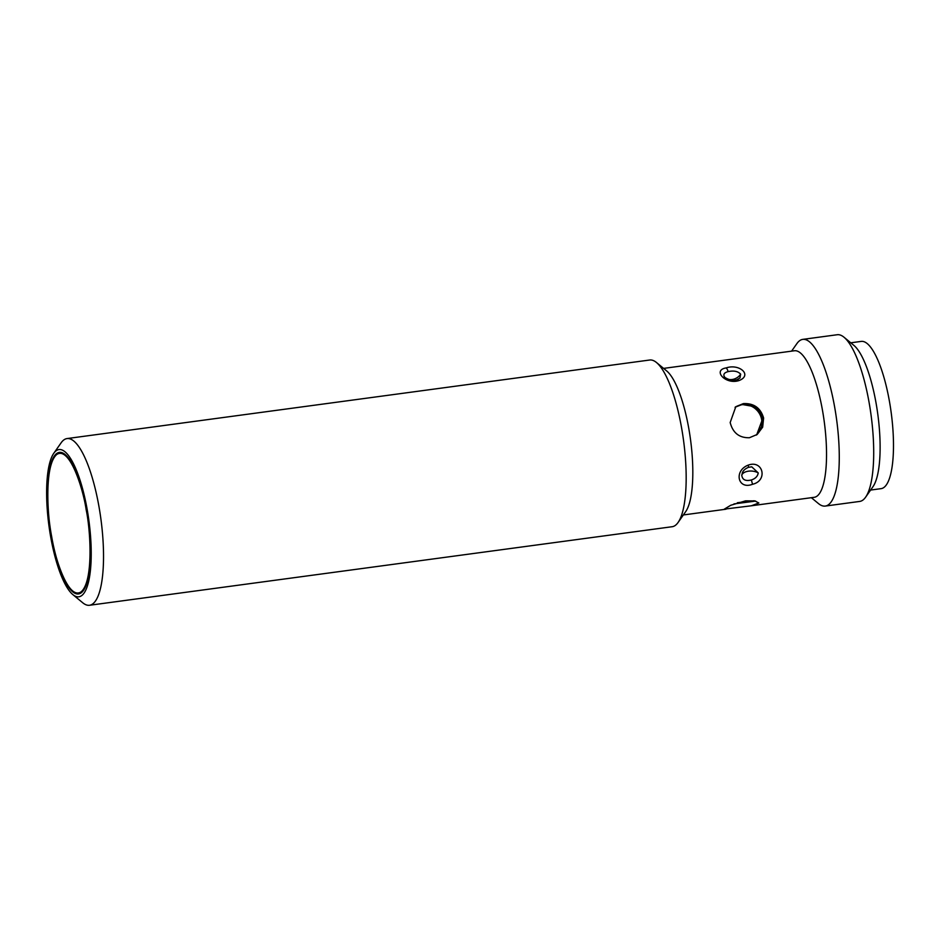 <?xml version="1.0" encoding="UTF-8"?>
<svg xmlns="http://www.w3.org/2000/svg" width="940" height="940" viewBox="0 0 940 940"><rect width="100%" height="100%" fill="white"/><g stroke="black" fill="none" stroke-linecap="round" stroke-linejoin="round"><path stroke-width="1.41" d="M728.065 371.641C733.729 370.395 737.923 371.241 740.65 374.155L739.968 377.974L737.125 379.643C731.026 382.004 723.295 376.787 724.305 376.599L724.176 376.376C723.248 374.132 724.54 372.557 728.065 371.641A4.207 1.927 -104.3 0 0 726.115 367.928C739.498 363.298 752.881 375.389 738.84 380.618C725.527 384.918 712.203 370.125 726.115 367.928M748.393 467.321L751.753 466.828L758.239 472.926C757.664 476.322 755.372 478.672 751.354 479.976C745.491 481.374 742.295 479.764 741.766 475.147L742.612 472.244M89.523 605.266L672.17 526.717A84.106 22.795 -97.7 0 0 678.069 522.487A84.106 22.795 -97.7 0 0 681.524 427.512A84.106 22.795 -97.7 0 0 656.508 362.535A84.106 22.795 -97.7 0 0 649.693 360.02L67.046 438.569A84.106 22.795 82.3 0 1 98.876 506.061A84.106 22.795 82.3 0 1 92.872 603.797A84.106 22.795 82.3 0 1 89.523 605.266A84.106 22.795 82.3 0 1 82.708 602.752L72.826 594.585A74.284 20.14 82.3 0 1 48.962 525.871A74.284 20.14 82.3 0 1 53.78 453.291A74.284 20.14 82.3 0 1 56.036 450.848A74.284 20.14 82.3 0 1 87.115 509.174A74.284 20.14 82.3 0 1 81.804 595.502A74.284 20.14 82.3 0 1 72.826 594.585M53.78 453.291L61.135 442.799A84.106 22.795 82.3 0 1 63.697 440.038A84.106 22.795 82.3 0 1 67.046 438.569M678.069 522.487L685.695 511.619A73.943 20.046 -97.7 0 0 688.726 428.111A73.943 20.046 -97.7 0 0 666.742 370.995L656.508 362.535M751.366 505.779L724.341 509.128L730.732 505.274L745.538 500.856L754.891 500.914L758.827 502.982L751.366 505.779L814.216 497.307A73.943 20.046 -97.7 0 0 822.441 410.087A73.943 20.046 -97.7 0 0 794.453 350.761L663.605 368.398M730.18 422.53L735.809 406.703L743.34 403.613C753.845 403.107 760.601 407.913 763.609 418.018L762.669 427.16L757.182 434.456L749.415 437.735C739.251 437.97 732.848 432.894 730.18 422.53M51.442 536.646A71.416 19.352 -97.7 0 0 78.467 593.951A71.416 19.352 -97.7 0 0 86.41 509.715A71.416 19.352 -97.7 0 0 59.385 452.399A71.416 19.352 -97.7 0 0 51.442 536.646M756.688 434.821L762.657 418.747C759.661 408.653 752.893 403.859 742.365 404.365L735.879 406.703M811.361 497.695L818.446 503.558A84.106 22.795 -97.7 0 0 825.261 506.072A84.106 22.795 -97.7 0 0 834.614 406.867A84.106 22.795 -97.7 0 0 802.795 339.375A84.106 22.795 -97.7 0 0 796.885 343.605L791.598 351.137M733.964 503.922L755.643 501.079M825.261 506.072L859.701 501.431A84.106 22.795 -97.7 0 0 865.599 497.201A84.106 22.795 -97.7 0 0 869.053 402.226A84.106 22.795 -97.7 0 0 844.038 337.248A84.106 22.795 -97.7 0 0 837.223 334.734L802.795 339.375M865.599 497.201L872.966 486.709A74.284 20.14 -97.7 0 0 876.01 402.814A74.284 20.14 -97.7 0 0 853.92 345.415L844.038 337.248M735.256 407.137L742.189 404.494L752.987 406.386L760.86 414.105L762.457 424.927L757.111 434.445M870.616 490.057L881.121 488.647A74.284 20.14 -97.7 0 0 884.07 487.343A74.284 20.14 -97.7 0 0 890.321 406.644A74.284 20.14 -97.7 0 0 861.263 341.396L850.759 342.806M753.974 500.762L737.348 502.724M756.371 435.055A17.519 16.662 52.4 0 0 760.143 414.916A17.519 16.662 52.4 0 0 741.883 404.74A17.519 16.662 52.4 0 0 735.057 407.314M748.193 465.136C763.174 459.601 768.098 480.763 752.541 484.276C737.712 490.057 733.67 470.681 748.193 465.136A4.207 0.693 -109.6 0 1 748.334 467.368L751.73 466.828M724.176 376.376A9.811 7.626 152 0 0 724.658 377.058M728.512 379.349A9.811 7.626 152 0 0 740.65 374.155M741.766 475.147A9.811 5.57 -176.5 0 1 748.475 471.175A9.811 5.57 -176.5 0 1 758.239 472.926M80.37 593.328A71.205 19.305 82.3 0 1 79.101 593.657C69.713 595.807 57.434 570.134 51.641 536.505C43.957 495.415 48.151 452.469 60.078 452.516A71.205 19.305 82.3 0 1 61.382 452.504M86.186 509.88C90.452 529.432 93.765 581.049 81.146 591.824C68.209 600.731 54.544 557.091 51.665 536.47C47.388 516.929 44.086 465.312 56.694 454.537C69.642 445.63 83.296 489.27 86.186 509.88M748.264 467.368A4.207 0.693 -109.6 0 0 748.334 467.368C745.091 468.802 743.07 470.67 742.283 472.961L742.271 472.961M752.541 484.276L751.354 479.976M738.84 380.618A4.207 1.751 -108 0 0 737.125 379.643M60.877 452.41L60.078 452.516M79.912 593.551L79.101 593.657M754.232 500.797L751.295 501.196M725.974 509.21L683.357 514.956"/></g></svg>
